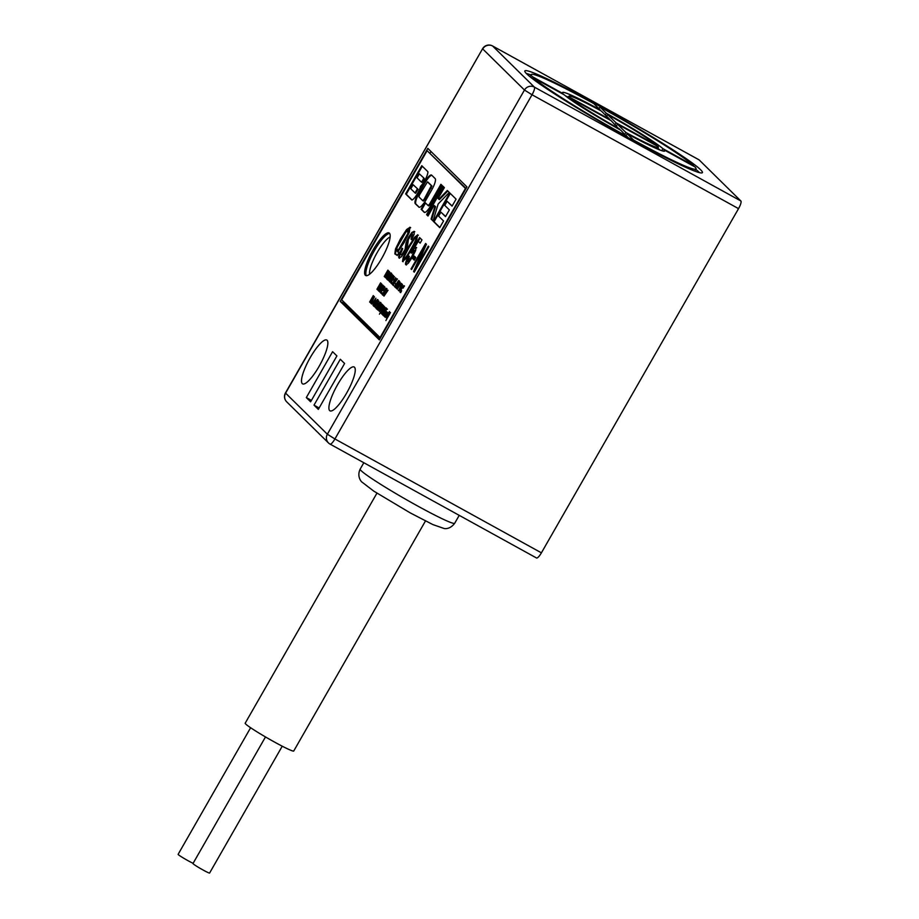 <?xml version="1.0" encoding="UTF-8"?>
<svg xmlns="http://www.w3.org/2000/svg" width="919" height="919" viewBox="0 0 919 919"><rect width="100%" height="100%" fill="white"/><g stroke="black" fill="none" stroke-linecap="round" stroke-linejoin="round"><path stroke-width="1.38" d="M740.875 200.985L699.129 159.895L492.63 46.019A7.363 1.769 -61.1 0 0 492.538 45.95A7.363 7.363 0 0 0 482.59 48.741L285.602 393.137L327.359 434.227L524.473 90.039L482.728 48.948A7.363 7.134 -45.5 0 1 492.63 46.019L534.387 87.11A7.363 7.134 134.5 0 0 524.473 90.039L532.032 94.772A7.363 1.769 -61.1 0 0 534.387 87.11L740.875 200.985A7.363 1.769 118.9 0 1 738.531 208.636L541.406 552.836A7.363 1.769 118.9 0 1 536.547 557.994A7.363 1.769 118.9 0 1 536.455 557.925M329.668 410.598A25.031 6.008 118.9 0 1 337.227 385.291A25.031 6.008 118.9 0 1 354.171 367.003A25.031 6.008 118.9 0 1 354.493 367.255A25.031 6.008 118.9 0 1 346.934 392.551A25.031 6.008 118.9 0 1 329.99 410.839A25.031 6.008 118.9 0 1 329.668 410.598M302.271 383.625A25.031 6.008 118.9 0 1 309.829 358.318A25.031 6.008 118.9 0 1 326.762 340.041A25.031 6.008 118.9 0 1 327.095 340.283A25.031 6.008 118.9 0 1 319.536 365.59A25.031 6.008 118.9 0 1 302.592 383.866A25.031 6.008 118.9 0 1 302.271 383.625M427.817 148.384L340.202 301.363L379.34 339.881L466.955 186.913L427.817 148.384M340.294 359.26L314.011 405.153L318.319 409.392L344.602 363.499L340.294 359.26M336.905 355.917L332.598 351.69L306.314 397.582L310.622 401.81L336.905 355.917M430.977 151.497L430.081 153.059M344.464 302.558L343.959 303.431L379.938 338.847M340.202 301.363L343.959 303.431M369.622 274.207A22.079 5.296 118.9 0 1 376.503 253.747A22.079 5.296 118.9 0 1 390.127 237.01M314.011 405.153L319.134 407.979M306.314 397.582L311.438 400.397M532.319 76.656L563.014 93.589A58.885 3.837 29.8 0 1 562.531 92.509A58.885 3.837 29.8 0 1 600.084 109.798L593.674 103.502A94.956 6.192 29.8 0 0 531.228 74.588A94.956 6.192 29.8 0 0 532.319 76.656L531.55 77.977M569.286 97.046L609.848 119.413L601.382 111.084A51.521 3.354 29.8 0 0 568.918 96.173A51.521 3.354 29.8 0 0 569.286 97.046L568.597 98.23M607.643 114.542A51.521 3.354 29.8 0 1 656.66 145.225L616.098 122.859L607.643 114.542L606.655 116.265M599.935 106.949A94.956 6.192 29.8 0 1 693.638 165.615L662.932 148.683A58.885 3.837 29.8 0 0 606.333 113.255L599.935 106.949L598.947 108.683M664.242 149.969A58.885 3.837 29.8 0 1 664.724 151.038A58.885 3.837 29.8 0 1 627.172 133.749L633.57 140.056A94.956 6.192 29.8 0 0 696.028 168.97A94.956 6.192 29.8 0 0 694.936 166.902L664.242 149.969L663.552 151.164M617.407 124.145L625.862 132.462A51.521 3.354 29.8 0 0 658.337 147.385A51.521 3.354 29.8 0 0 657.97 146.512L617.407 124.145L616.419 125.88M619.601 129.016A51.521 3.354 29.8 0 1 570.584 98.322L611.146 120.699L619.36 129.441M627.309 136.598A94.956 6.192 29.8 0 1 533.617 77.943L564.312 94.864A58.885 3.837 29.8 0 0 620.911 130.303L627.068 137.023M595.489 103.927A102.319 6.674 29.8 0 0 524.841 70.924A102.319 6.674 29.8 0 0 631.767 139.631A102.319 6.674 29.8 0 0 702.415 172.623A102.319 6.674 29.8 0 0 595.489 103.927M530.998 74.979A102.319 6.674 29.8 0 0 526.288 73.451M699.508 172.657A102.319 6.674 29.8 0 0 695.798 169.36M568.379 97.104A58.885 3.837 29.8 0 0 565.679 96.013M660.106 150.096A58.885 3.837 29.8 0 0 657.797 148.315M616.098 122.859L615.11 124.593M662.932 148.683L661.783 150.693M606.333 113.255L605.345 114.978M627.172 133.749L626.184 135.484M625.862 132.462L624.874 134.197M570.584 98.322L570.044 99.275M533.617 77.943L532.974 79.068M285.602 393.137L285.476 392.93A7.363 7.363 0 0 0 286.694 401.833A7.363 7.134 -45.5 0 1 285.602 393.137M738.531 208.636L532.032 94.772L334.918 438.96L327.359 434.227A7.363 7.134 134.5 0 0 329.955 444.049A7.363 1.769 -61.1 0 0 330.059 444.118A7.363 1.769 -61.1 0 0 334.918 438.96L541.406 552.836M425.463 520.981L293.724 751.03A27.972 1.827 -150.2 0 1 274.402 742.001A27.972 1.827 -150.2 0 1 245.178 723.219L376.928 493.181M193.116 863.32A9.569 0.62 -150.2 0 1 188.119 860.747A9.569 0.62 -150.2 0 1 178.125 854.325L250.623 727.733M282.248 746.194L209.589 873.05A9.569 0.62 -150.2 0 1 202.984 869.96A9.569 0.62 -150.2 0 1 192.99 863.538L265.488 736.946M427.105 150.682L341.696 299.835L380.052 337.583L465.462 188.441L427.105 150.682L466.059 188.475M389.438 233.208A24.296 5.824 118.9 0 1 382.097 257.768A24.296 5.824 118.9 0 1 365.659 275.516A24.296 5.824 118.9 0 1 365.348 275.275A24.296 5.824 118.9 0 1 372.677 250.715A24.296 5.824 118.9 0 1 389.116 232.966A24.296 5.824 118.9 0 1 389.438 233.208M418.811 207.143A10.994 2.642 -61.1 0 0 418.961 207.257A10.994 2.642 -61.1 0 0 426.221 199.538L431.654 190.038A10.994 2.642 -61.1 0 0 435.158 178.596L431.654 175.15A10.994 2.642 -61.1 0 0 431.516 175.035A10.994 2.642 -61.1 0 0 424.256 182.743L418.811 192.255A10.994 2.642 -61.1 0 0 415.308 203.696L419.121 207.315M439.741 227.648L443.555 220.985L438.616 216.126L440.913 212.117L445.497 216.643L449.357 209.911L444.762 205.397L447.116 201.284L452.056 206.155L456.077 199.136L449.77 192.921L433.435 221.433L439.741 227.648M428.128 205.546L425.026 202.49L421.132 209.279L424.199 212.3A10.155 2.435 -61.1 0 0 424.337 212.404A10.155 2.435 -61.1 0 0 431.034 205.282L442.28 185.649L440.902 184.305L429.61 204.018L430.23 204.363L428.782 205.913L428.151 205.557L429.61 204.018M433.056 220.985L438.156 203.995L449.276 192.439L447.3 190.486L438.857 199.228L438.11 198.493L444.359 187.591L442.901 186.155L426.588 214.632L427.99 216.011L434.044 205.431L434.917 206.293L431.103 219.067L433.056 220.985M421.775 165.696L405.624 193.898L411.85 200.02A9.11 2.183 -61.1 0 0 416.64 194.92A9.11 2.183 -61.1 0 0 420.488 186.339A9.27 2.229 -61.1 0 0 425.612 178.929A9.27 2.229 -61.1 0 0 427.875 171.704L421.775 165.696M410.046 227.315L406.612 229.497L400.385 239.02L395.503 248.98L394.837 253.908L397.295 255.459L399.064 252.369L397.755 252.001L404.349 242.225L409.369 232.197L409.885 227.2M399.064 252.369L399.685 252.714M395.239 254.126L397.387 255.287M414.193 231.393L411.976 232.346L408.576 237.159L406.037 242.892L405.072 249.382L402.028 254.299L400.684 254.839L400.512 253.908L402.671 248.819L402.062 248.222L398.984 254.678L398.903 257.906L401.339 256.838L404.888 251.668L407.577 245.534L408.323 239.687L411.161 234.965L412.401 234.471L411.023 239.135L411.609 239.698L414.182 234.219L414.044 231.289M414.814 231.737L412.597 232.691L407.473 240.87L404.67 251.817L402.66 254.643L400.684 254.839M412.849 234.713L413.033 234.816C413.573 235.287 413.113 236.849 411.643 239.48L411.701 239.526M417.697 234.85L414.63 237.217L408.61 246.694L403.349 256.929L402.476 261.433L405.532 259.055L411.551 249.589L416.801 239.377L417.605 234.77M406.037 264.81L408.289 263.225L412.47 257.044L415.595 250.6L416.043 247.372L413.895 248.727L418.26 241.306L420.121 243.144L421.982 239.893L419.581 237.539L410.85 252.426L411.287 253.184L414.205 250.232L411.792 256.608L407.531 261.789L409.357 256.596L408.714 255.953C405.968 260.996 404.98 263.902 405.761 264.661L405.888 264.752M413.159 250.738L414.825 250.577L412.424 256.952L409.679 261.111L408.208 262.179L407.531 261.789M414.251 260.157L415.756 257.527L414.343 256.148L412.838 258.779L414.251 260.157M414.262 272.173L428.874 246.671L428.311 246.131L416.812 266.211L426.427 244.27L425.612 243.466L411.011 268.968L411.563 269.508L423.751 248.245L413.584 271.496L414.262 272.173M386.842 273.77L388.415 271.289L387.887 270.117L384.234 276.493L384.716 276.975L386.842 273.77M386.382 278.606L389.645 272.575L389.082 271.3L385.44 277.676L387.485 275.275L386.382 278.606M390.885 272.863L387.152 278.204L387.071 279.502L388.002 279.031L390.805 274.138L390.885 272.863L389.955 273.311L390.552 273.69M387.186 279.571L388.002 279.031M393.263 275.413L389.771 280.261L392.298 274.459L388.944 279.468L391.517 273.701L388.22 280.421L391.816 275.562L389.242 281.432L393.263 275.413M390.828 282.983L394.469 276.608L391.425 281.455L393.458 275.608L389.805 281.984L393.022 276.837L390.828 282.983M393.286 280.008L393.677 278.894L393.286 280.008M391.31 283.466L391.701 282.351L391.31 283.466M392.137 284.281L395.641 277.756L392.137 284.281M393.493 285.614L393.309 284.166L396.169 280.823L396.778 278.675L392.62 284.752L393.493 285.614M396.778 278.675L395.951 280.398M396.055 279.514L396.744 279.617M395.308 284.396L395.239 283.305L395.308 284.396M395.377 287.463L395.181 286.016L398.053 282.684L398.662 280.525L394.504 286.602L395.377 287.463M398.662 280.525L397.835 282.248M397.938 281.363L398.628 281.467M397.261 287.084L399.673 281.731L396.319 286.154L396.882 286.705L396.238 288.313L397.261 287.084M401.293 283.316L397.605 288.256L400.167 282.213L397.192 289.244L401.293 283.316M401.948 283.96L398.651 290.691L401.212 288.106L401.948 283.96M401.672 290.818L400.5 291.507L400.592 290.611L402.752 286.843L403.418 286.406L403.257 288.049L403.878 285.66L400.156 290.967L400.052 292.276L401.672 290.818M401.155 291.886L400.5 291.507M402.752 286.843L403.866 286.659M403.878 285.66L403.303 286.372M379.536 286.521L381.109 284.04L380.581 282.868L376.928 289.244L377.422 289.726L379.536 286.521M378.95 291.231L378.789 289.807L381.787 284.051L378.134 290.427L378.95 291.231M381.672 289.841L383.66 285.889L380.776 290.818L380.007 290.818L382.798 285.051L379.57 291.082L379.995 292.07L381.672 289.841M380.65 291.426L380.052 291.266M381.305 293.54L381.155 292.139L382.361 290.025L382.913 290.565L383.878 287.383L384.464 287.957L384.935 287.153L384.153 286.383L380.5 292.759L381.305 293.54M383.705 290.507L384.085 289.393L383.705 290.507M381.73 293.965L382.109 292.851L381.73 293.965M386.313 288.302L382.58 293.632L382.499 294.942L383.43 294.459L386.233 289.577L386.313 288.302L385.383 288.738L385.98 289.117M382.614 294.999L383.43 294.459M388.059 290.232L384.372 295.16L386.945 289.129L383.958 296.159L388.059 290.232M372.241 299.272L373.815 296.791L373.275 295.619L369.633 301.995L370.116 302.466L372.241 299.272M371.655 303.982L371.483 302.558L374.481 296.803L370.828 303.178L371.655 303.982M372.976 305.28L375.917 298.216L371.713 304.04L372.976 302.719L373.585 303.316L372.976 305.28M375.216 304.66L374.044 305.338L374.136 304.442L376.296 300.674L376.962 300.237L376.801 301.88L377.433 299.491L373.7 304.798L373.596 306.107L375.216 304.66M376.296 300.674L377.422 300.49M377.433 299.491L376.847 300.203M375.366 307.635L376.836 303.546L378.961 301.202L376.71 303.19L378.065 300.318L374.412 306.693L376.491 303.58L375.366 307.635M377.675 304.511L378.054 303.396L377.675 304.511M375.699 307.957L376.078 306.843L375.699 307.957M380.282 302.294L377.789 305.051L376.468 308.933L380.202 303.58L380.282 302.294L379.352 302.742L380.903 302.65M376.583 309.002L378.054 305.142L379.191 303.419L379.834 303.063L379.742 303.982L376.905 308.164M379.915 308.049L381.902 304.097L379.019 309.025L378.249 309.025L381.04 303.259L377.824 309.289L378.237 310.277L379.915 308.049M378.904 309.634L378.306 309.473M382.809 306.268L383.28 305.453L382.27 304.465L379.225 311.426L382.809 306.268M379.432 314.183L383.878 306.038L379.432 314.183M381.167 313.345L384.67 306.82L381.167 313.345M385.796 307.727L382.143 313.184L381.994 314.378L382.821 313.85L385.302 308.439M382.074 314.413L382.453 313.655M386.842 308.761L383.189 314.206L383.039 315.401L383.878 314.872L386.348 309.473M383.12 315.447L384.659 311.805L386.428 309.496L385.222 312.357L383.464 314.666M385.084 317.204L387.381 312.942L386.635 312.908L386.313 311.518L383.797 315.941L386.371 312.471L384.533 316.653L386.933 313.023L385.084 317.204M387.393 312.38L386.819 313.011M386.83 311.828L386.233 312.184L386.796 312.494M386.06 312.621L386.727 312.667M386.635 313.161L387.29 313.218M386.531 318.617L389.472 311.552L385.256 317.365L386.52 316.056L387.129 316.653L386.531 318.617M390.472 312.54L385.888 320.547L390.472 312.54M424.107 199.262L431.333 185.672L427.473 181.882L419.558 194.782L418.915 196.896L422.74 200.664L424.107 199.262L424.739 199.607L423.395 201.031L422.774 200.687L423.372 201.008M415.055 192.944L410.804 188.763L413.125 184.708L417.996 189.234L415.675 193.289L415.055 192.944L417.375 188.889M421.339 182.031L417.065 177.838L419.351 173.84L424.245 178.389A2.631 0.632 118.9 0 1 423.337 180.618A2.631 0.632 118.9 0 1 421.959 182.376L421.339 182.031A2.631 0.632 -61.1 0 0 422.717 180.273A2.631 0.632 -61.1 0 0 423.613 178.045M396.548 250.761L397.157 247.28L405.819 232.162L408.243 230.37L407.588 233.943L398.949 249.038L396.548 250.761L397.261 251.174L399.57 249.382L404.153 242.26L408.22 234.288L408.691 230.612M404.165 258.48C403.579 257.894 405.256 254.161 409.196 247.268C413.148 240.376 415.422 237.217 416.008 237.803C416.594 238.377 414.917 242.122 410.965 249.015C407.025 255.907 404.751 259.055 404.165 258.48L404.797 258.825C404.601 260.479 406.864 257.331 411.597 249.359C416.112 241.169 417.8 237.435 416.64 238.147L416.525 238.078M386.554 272.966L387.611 271.116L387.588 272.483L386.554 272.966M387.818 272.61L386.784 273.196M384.889 275.872L386.106 273.736L386.014 275.39L384.889 275.872M385.819 276.217L385.13 276.125M387.703 274.23L388.817 272.311L388.794 273.793L387.703 274.23M388.611 274.563L387.99 274.505M387.508 278.733L390.437 273.632L387.508 278.733L388.174 279.1M389.794 273.988L390.885 273.885M397.33 285.924L399.156 282.73L397.536 286.039M398.949 289.715L401.672 284.959L401.006 287.923L398.949 289.715M399.88 290.117L399.133 289.899M379.248 285.706L380.305 283.868L380.294 285.223L379.248 285.706M380.523 285.349L379.49 285.947M377.583 288.623L378.812 286.487L378.708 288.129L377.583 288.623M378.525 288.968L377.835 288.865M382.936 294.16L385.865 289.071L382.936 294.16L383.453 294.448M385.222 289.416L386.313 289.313M371.954 298.457L373.011 296.619L372.988 297.974L371.954 298.457M373.217 298.101L372.184 298.686M370.288 301.375L371.506 299.226L371.414 300.881L370.288 301.375M371.219 301.719L370.529 301.616M373.976 302.443L373.516 301.983L375.446 299.238L374.205 302.569M379.191 303.419L380.282 303.316M382.419 313.632L385.383 308.462L382.419 313.632L383.062 313.999M387.519 315.78L387.06 315.32L388.99 312.575L387.749 315.906M366.371 275.7A24.296 5.824 118.9 0 1 373.539 252.116A24.296 5.824 118.9 0 1 389.656 233.472M431.815 175.299A10.994 2.642 -61.1 0 0 424.877 183.099L419.432 192.599A10.994 2.642 -61.1 0 0 415.928 204.041L419.282 207.338M428.07 182.215L431.953 186.017L424.739 199.607M450.299 193.438L434.055 221.778L439.845 227.475M447.116 201.284L452.159 205.982M440.913 212.117L445.6 216.47M425.543 203.007L421.752 209.624L424.658 212.473M441.43 184.822L430.23 204.363M434.044 205.431L435.549 206.637L431.723 219.411L433.125 220.778M443.429 186.672L427.22 214.977L428.093 215.839M447.783 190.968L439.477 199.572L438.857 199.228M422.303 166.213L406.255 194.242L412.068 199.963M413.125 184.708L417.996 189.234M419.351 173.84L424.245 178.389M433.435 221.433L434.055 221.778M421.132 209.279L421.752 209.624M431.103 219.067L431.723 219.411M434.917 206.293L435.549 206.637M426.588 214.632L427.22 214.977M405.624 193.898L406.255 194.242M396.307 254.574L397.065 254.965M410.667 227.659L407.243 229.842L401.017 239.365L396.123 249.325L395.457 254.253M402.694 248.567L399.604 255.022L399.524 258.25M418.329 235.195L415.262 237.561L409.231 247.039L403.969 257.274L403.108 261.777M416.663 247.716L413.895 248.727M409.334 256.298C406.589 261.341 405.612 264.247 406.382 265.005M413.78 251.082L414.825 250.577L413.78 251.082M420.109 238.055L411.517 252.84M418.26 241.306L420.213 242.972M414.871 256.665L413.47 259.124L414.343 259.985M423.751 248.245L424.371 248.589L414.366 272.001M411.011 268.968L411.666 269.336L426.14 243.983M428.84 246.648L417.444 266.556L416.812 266.211M385.233 276.182L385.05 277.033M388.404 270.645L388.002 271.346M386.899 273.265L386.508 273.954M387.611 271.116L388.323 271.565M386.106 273.736L386.796 274.138M387.244 275.045L387.91 275.424M389.61 271.829L389.208 272.529M388.668 274.896L387.646 275.263M388.817 272.311L389.576 272.794M391.505 273.207L390.575 273.655M387.784 278.549L387.692 279.847M393.608 284.465L393.596 285.441M397.41 279.02L396.824 279.215M395.492 286.314L395.48 287.291M399.294 280.869L398.708 281.065M397.284 285.889L397.353 286.9M402.453 284.511L402.074 285.189M400.167 290.278L399.317 289.99L399.064 290.818M401.672 284.959L402.442 285.441M400.776 291.312L400.673 292.621M404.509 286.004L403.544 286.51M377.927 288.934L377.743 289.772M381.098 283.397L380.707 284.086M379.604 286.016L379.202 286.705M380.305 283.868L381.029 284.304M378.812 286.487L379.501 286.889M379.122 290.14L379.053 291.059M380.523 290.553L380.098 292.058M381.488 292.46L381.396 293.368M384.682 286.9L384.28 287.601M383.166 289.542L382.763 290.243M383.878 287.383L384.567 287.785M382.361 290.025L383.005 290.393M386.933 288.646L386.003 289.083M383.212 293.977L383.12 295.286M371.081 301.914L370.449 302.523M373.803 296.136L373.401 296.837M372.298 298.767L371.908 299.456M373.011 296.619L373.723 297.055M371.506 299.226L372.195 299.64M371.827 302.879L371.758 303.81M372.976 302.719L373.861 303.327M373.838 302.305L373.378 302.948M374.32 305.142L374.228 306.452M378.054 299.835L377.089 300.341M377.181 307.98L377.089 309.278M378.777 308.761L378.341 310.266M382.798 304.982L382.798 306.084M386.428 308.072L385.589 308.6M382.763 313.528L382.614 314.723M387.473 309.106L386.635 309.634M383.809 314.551L383.671 315.745M386.933 311.863L386.497 312.667M388.013 312.724L387.255 313.253M386.52 316.056L387.404 316.653M387.381 315.642L386.922 316.274M411.023 239.135L411.643 239.48M410.85 252.426L411.482 252.771M412.838 258.779L413.47 259.124M413.584 271.496L414.205 271.84M384.234 276.493L384.854 276.837M392.62 284.752L393.24 285.097M394.504 286.602L395.124 286.946M396.319 286.154L396.939 286.498M398.295 290.335L398.926 290.68M376.928 289.244L377.56 289.588M378.134 290.427L378.754 290.772M380.5 292.759L381.121 293.104M369.633 301.995L370.254 302.34M370.828 303.178L371.46 303.523M382.212 305.682L382.844 306.027M381.81 305.28L382.43 305.625M459.224 515.352L454.698 523.256A54.474 3.55 -150.2 0 1 417.088 505.691A54.474 3.55 -150.2 0 1 360.168 469.115L363.821 462.739M415.308 203.696L415.928 204.041M418.811 192.255L419.432 192.599M424.256 182.743L424.877 183.099M430.678 187.786L431.31 188.131M431.333 185.672L431.953 186.017M427.496 181.905L428.128 182.249M395.503 248.98L396.123 249.325M400.385 239.02L401.017 239.365M406.612 229.497L407.243 229.842M398.949 249.038L399.57 249.382M403.521 241.915L404.153 242.26M407.588 233.943L408.22 234.288M398.559 256.769L399.179 257.113M398.984 254.678L399.604 255.022M400.11 251.875L400.741 252.22M402.028 254.299L402.66 254.643M404.038 251.473L404.67 251.817M405.072 249.382L405.693 249.727M405.486 247.9L406.118 248.245M405.704 245.465L406.324 245.81M406.037 242.892L406.669 243.236M406.853 240.525L407.473 240.87M408.576 237.159L409.196 237.504M411.976 232.346L412.597 232.691M414.63 237.217L415.262 237.561M403.349 256.929L403.969 257.274M408.61 246.694L409.231 247.039M409.047 260.755L409.679 261.111M411.792 256.608L412.424 256.952M413.929 252.288L414.549 252.633M379.467 291.714L380.052 292.035M379.57 291.082L380.202 291.426M377.72 309.921L378.295 310.243M377.824 309.289L378.444 309.634M529.987 76.748L531.228 74.588M567.988 97.782L568.918 96.173M694.787 171.118L696.028 168.97M657.418 148.993L658.337 147.385M492.538 45.95L699.026 159.826M482.59 48.741L285.476 392.93M286.694 401.833L328.451 442.924A7.363 7.363 0 0 0 330.059 444.118L536.547 557.994M454.698 523.256C449.873 529.826 444.176 528.563 444.21 528.528L432.929 524.611L410.288 512.917L373.815 491.16L361.833 481.97C360.96 481.315 356.802 476.237 360.168 469.115M428.093 182.226L427.473 181.882M396.123 254.379L396.744 254.724M414.147 250.186L414.779 250.531M386.83 273.23L387.45 273.575M385.199 276.171L385.831 276.516M390.403 273.609L391.023 273.954M396.33 279.387L396.951 279.732M398.214 281.237L398.835 281.582M399.225 289.967L399.845 290.312M403.384 286.383L404.015 286.728M377.904 288.922L378.525 289.267M380.098 291.289L380.719 291.633M382.982 294.195L383.602 294.539M385.831 289.037L386.451 289.382M370.598 301.662L371.23 302.006M376.939 300.226L377.56 300.57M374.079 305.372L374.711 305.717M376.951 308.187L377.571 308.531M379.8 303.04L380.42 303.385M378.341 309.496L378.973 309.852M383.487 314.677L384.108 315.033M386.91 313.011L387.542 313.356M386.348 312.46L386.979 312.805"/></g></svg>
